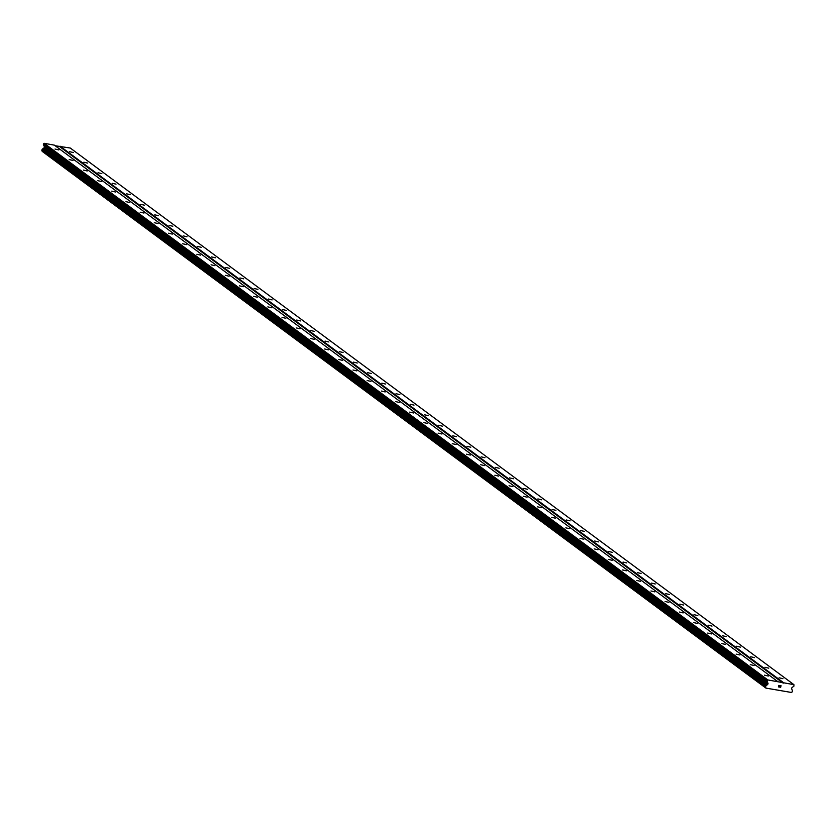 <?xml version="1.0" encoding="UTF-8"?>
<svg xmlns="http://www.w3.org/2000/svg" width="836" height="836" viewBox="0 0 836 836"><rect width="100%" height="100%" fill="white"/><g stroke="black" fill="none" stroke-linecap="round" stroke-linejoin="round"><path stroke-width="1.25" d="M58.813 149.937L54.988 149.038L58.813 149.937M73.004 160.46L69.169 159.561L73.004 160.46M87.195 170.983L83.36 170.084L87.195 170.983M101.386 181.506L97.551 180.607L101.386 181.506M115.567 192.019L111.742 191.13L115.567 192.019M129.758 202.542L125.933 201.654L129.758 202.542M143.949 213.065L140.124 212.177L143.949 213.065M158.14 223.588L154.315 222.7L158.14 223.588M172.331 234.111L168.496 233.223L172.331 234.111M186.522 244.634L182.687 243.746L186.522 244.634M200.713 255.158L196.878 254.259L200.713 255.158M214.894 265.681L211.069 264.782L214.894 265.681M229.085 276.204L225.26 275.305L229.085 276.204M243.276 286.727L239.451 285.828L243.276 286.727M257.467 297.24L253.632 296.352L257.467 297.24M271.658 307.763L267.823 306.875L271.658 307.763M285.849 318.286L282.014 317.398L285.849 318.286M300.03 328.809L296.205 327.921L300.03 328.809M314.221 339.332L310.396 338.444L314.221 339.332M328.412 349.856L324.587 348.967L328.412 349.856M342.603 360.379L338.768 359.49L342.603 360.379M356.794 370.902L352.959 370.003L356.794 370.902M370.985 381.425L367.15 380.526L370.985 381.425M385.166 391.948L381.341 391.049L385.166 391.948M399.357 402.471L395.532 401.573L399.357 402.471M413.548 412.984L409.724 412.096L413.548 412.984M427.739 423.507L423.915 422.619L427.739 423.507M441.93 434.03L438.095 433.142L441.93 434.03M456.122 444.553L452.286 443.665L456.122 444.553M470.313 455.077L466.478 454.188L470.313 455.077M484.493 465.6L480.669 464.711L484.493 465.6M498.684 476.123L494.86 475.224L498.684 476.123M512.876 486.646L509.051 485.747L512.876 486.646M527.067 497.169L523.231 496.27L527.067 497.169M541.258 507.692L537.423 506.794L541.258 507.692M555.449 518.205L551.614 517.317L555.449 518.205M569.63 528.728L565.805 527.84L569.63 528.728M583.821 539.251L579.996 538.363L583.821 539.251M598.012 549.774L594.187 548.886L598.012 549.774M612.203 560.298L608.378 559.409L612.203 560.298M626.394 570.821L622.559 569.933L626.394 570.821M640.585 581.344L636.75 580.456L640.585 581.344M654.766 591.867L650.941 590.968L654.766 591.867M668.957 602.39L665.132 601.492L668.957 602.39M683.148 612.913L679.323 612.015L683.148 612.913M697.339 623.437L693.514 622.538L697.339 623.437M711.53 633.949L707.695 633.061L711.53 633.949M725.721 644.472L721.886 643.584L725.721 644.472M739.912 654.996L736.077 654.107L739.912 654.996M754.093 665.519L750.268 664.63L754.093 665.519M768.284 676.042L764.459 675.154L768.284 676.042M73.474 152.58L69.649 151.692L73.474 152.58M87.665 163.104L83.84 162.215L87.665 163.104M101.856 173.627L98.031 172.738L101.856 173.627M116.047 184.15L112.212 183.262L116.047 184.15M130.238 194.673L126.403 193.785L130.238 194.673M144.429 205.196L140.594 204.297L144.429 205.196M158.61 215.719L154.785 214.821L158.61 215.719M172.801 226.242L168.976 225.344L172.801 226.242M186.992 236.766L183.168 235.867L186.992 236.766M201.183 247.289L197.348 246.39L201.183 247.289M215.374 257.801L211.539 256.913L215.374 257.801M229.566 268.325L225.73 267.436L229.566 268.325M243.746 278.848L239.922 277.96L243.746 278.848M257.937 289.371L254.113 288.483L257.937 289.371M272.128 299.894L268.304 299.006L272.128 299.894M286.32 310.417L282.495 309.529L286.32 310.417M300.511 320.94L296.675 320.042L300.511 320.94M314.702 331.464L310.867 330.565L314.702 331.464M328.893 341.987L325.058 341.088L328.893 341.987M343.073 352.51L339.249 351.611L343.073 352.51M357.265 363.023L353.44 362.134L357.265 363.023M371.456 373.546L367.631 372.657L371.456 373.546M385.647 384.069L381.812 383.181L385.647 384.069M399.838 394.592L396.003 393.704L399.838 394.592M414.029 405.115L410.194 404.227L414.029 405.115M428.21 415.638L424.385 414.75L428.21 415.638M442.401 426.161L438.576 425.263L442.401 426.161M456.592 436.685L452.767 435.786L456.592 436.685M470.783 447.208L466.958 446.309L470.783 447.208M484.974 457.731L481.139 456.832L484.974 457.731M499.165 468.254L495.33 467.355L499.165 468.254M513.346 478.767L509.521 477.878L513.346 478.767M527.537 489.29L523.712 488.402L527.537 489.29M541.728 499.813L537.903 498.925L541.728 499.813M555.919 510.336L552.094 509.448L555.919 510.336M570.11 520.859L566.275 519.971L570.11 520.859M584.301 531.382L580.466 530.494L584.301 531.382M598.492 541.906L594.657 541.007L598.492 541.906M612.673 552.429L608.848 551.53L612.673 552.429M626.864 562.952L623.039 562.053L626.864 562.952M641.055 573.475L637.231 572.576L641.055 573.475M655.246 583.988L651.411 583.1L655.246 583.988M669.437 594.511L665.602 593.623L669.437 594.511M683.629 605.034L679.793 604.146L683.629 605.034M697.809 615.557L693.985 614.669L697.809 615.557M712 626.08L708.176 625.192L712 626.08M726.191 636.604L722.367 635.715L726.191 636.604M740.382 647.127L736.558 646.228L740.382 647.127M754.574 657.65L750.738 656.751L754.574 657.65M768.765 668.173L764.93 667.274L768.765 668.173M782.956 678.696L779.121 677.797L782.956 678.696M780.563 687.213L780.74 686.575L779.769 687.182L780.625 687.338L779.769 687.182M780.322 686.502L780.949 685.844L780.772 686.471M780.949 685.844L780.187 685.698L780.949 685.844M780.187 685.698L781.075 685.75L780.625 687.338L781.075 685.75M778.598 686.973L778.849 686.053M778.661 685.426L779.706 685.51L778.64 686.868L779.706 685.499M765.828 687.84A0.92 0.805 -53.4 0 0 765.536 687.161L765.901 685.865A0.92 0.805 -53.4 0 0 766.497 685.363L767.532 684.621A0.742 0.648 -53.4 0 0 767.856 684.162L768.002 683.66A0.742 0.648 -53.4 0 0 767.95 683.127L767.04 681.288L767.845 679.94L778.034 681.779L793.918 684.653L793.918 686.147L792.12 687.495A0.742 0.648 -53.4 0 0 791.786 687.955L791.65 688.456A0.742 0.648 -53.4 0 0 791.702 688.989L792.225 690.013A0.92 0.805 -53.4 0 0 792.507 690.672L792.141 691.968A0.92 0.805 -53.4 0 0 791.514 692.48L765.922 688.101L42.166 151.211L765.922 688.101M793.918 684.653L70.255 148.024L55.186 145.757M778.034 681.779L54.371 145.15L44.183 143.311L43.378 144.659L44.287 146.499A0.742 0.648 -53.4 0 1 44.339 147.031L44.193 147.533A0.742 0.648 -53.4 0 1 43.869 147.982L42.835 148.735A0.92 0.805 -53.4 0 1 42.239 149.236L41.873 150.532A0.92 0.805 -53.4 0 1 42.166 151.211M783.207 683.179L59.544 146.54M767.845 679.94L44.183 143.311M767.312 680.305L43.65 143.677M766.622 685.238L42.96 148.609M766.497 685.363L42.835 148.735M783.729 682.813L60.067 146.185M767.04 681.288L43.378 144.659M767.061 681.559L43.399 144.921M767.95 683.127L44.287 146.499M768.002 683.66L44.339 147.031M767.856 684.162L44.193 147.533M767.532 684.621L43.869 147.982M765.901 685.865L42.239 149.236M765.692 686.074L42.03 149.445M765.462 686.899L41.8 150.271M765.536 687.161L41.873 150.532M765.849 687.976L42.187 151.347"/></g></svg>
